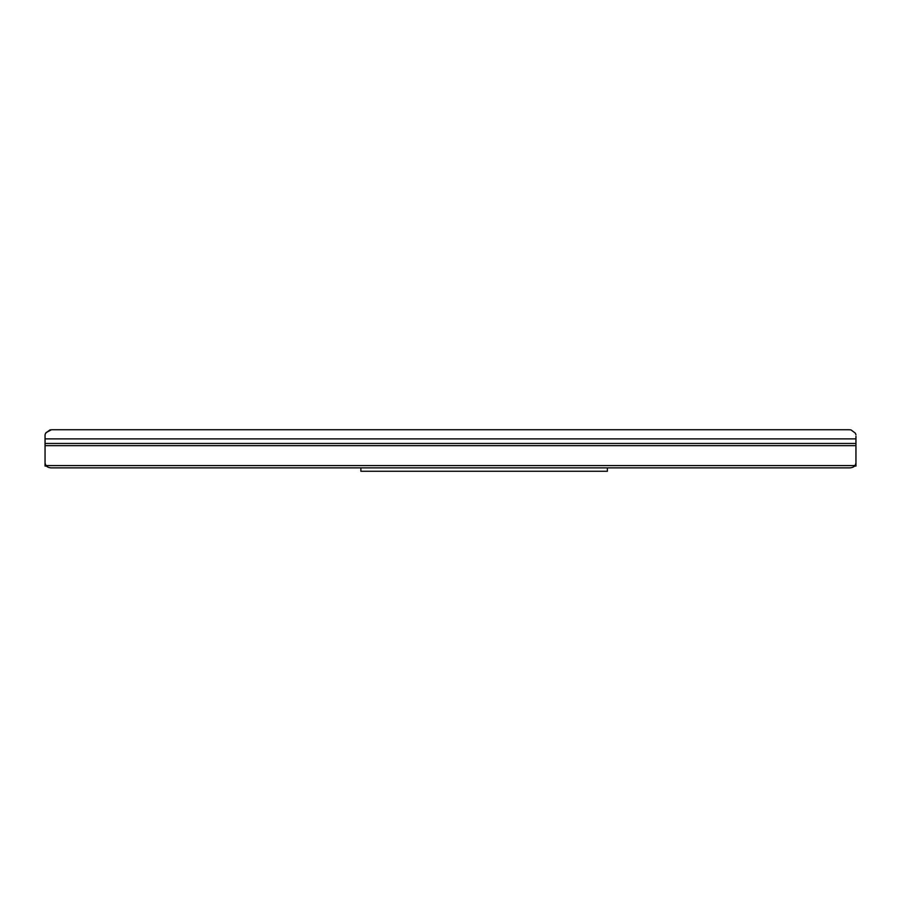 <?xml version="1.0" encoding="UTF-8"?>
<svg xmlns="http://www.w3.org/2000/svg" width="901" height="901" viewBox="0 0 901 901"><rect width="100%" height="100%" fill="white"/><g stroke="black" fill="none" stroke-linecap="round" stroke-linejoin="round"><path stroke-width="1.35" d="M46.007 432.84L49.915 429.946L45.624 433.19L45.05 434.766L45.05 463.08L45.917 465.569A6.487 4.584 180 0 0 51.537 467.867L849.463 467.867A6.487 4.584 180 0 0 855.083 465.569L45.917 465.569M49.915 429.946L51.537 429.743L46.255 432.457M855.95 436.23L855.95 463.08L855.083 465.569M855.95 456.334L855.95 466.065L854.61 466.065L855.95 466.065M46.39 466.065L45.05 466.065L45.05 456.334M855.95 434.766L855.376 433.19L851.085 429.946L849.463 429.743L51.537 429.743M849.463 467.867L607.387 467.867L607.387 471.257L360.873 471.257L360.873 467.867L51.537 467.867M849.463 429.743L851.085 429.946L855.376 433.19M429.631 471.257L447.797 471.257L429.631 471.257M520.451 471.257L538.618 471.257L520.451 471.257M855.95 438.877L45.05 438.877M855.95 443.461L45.05 443.461M855.95 445.646L45.05 445.646"/></g></svg>
